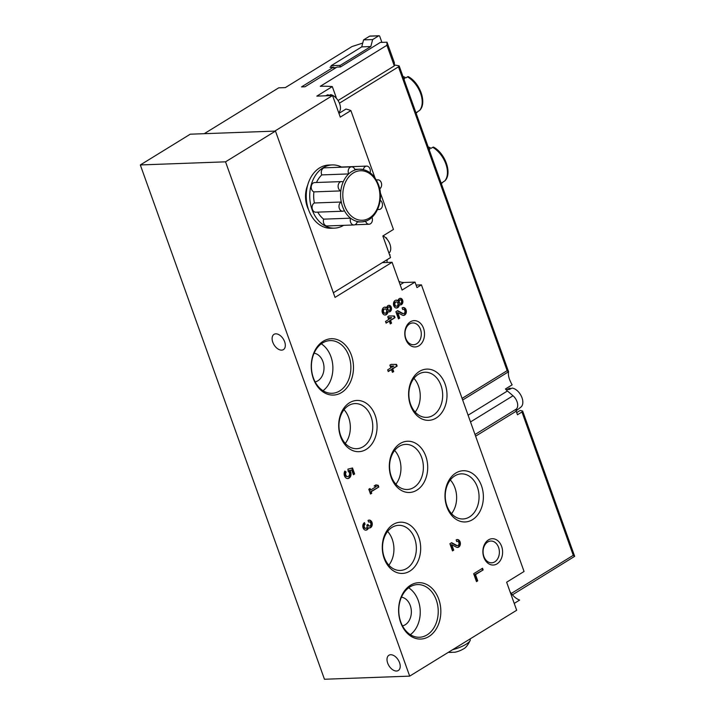 <?xml version="1.0" encoding="UTF-8"?>
<svg xmlns="http://www.w3.org/2000/svg" width="715" height="715" viewBox="0 0 715 715"><rect width="100%" height="100%" fill="white"/><g stroke="black" fill="none" stroke-linecap="round" stroke-linejoin="round"><path stroke-width="1.07" d="M415.013 282.094L402.044 290.076L392.088 262.28L335.031 297.404L275.481 131.086L225.538 161.831L409.686 676.131L516.677 610.261L506.64 582.216L524.059 571.491L421.43 284.865L416.988 287.6L415.013 282.094L403.841 282.497A15.81 9.653 58.4 0 1 398.899 281.299M225.538 161.831L140.319 164.951L190.262 134.197L275.481 131.086M284.65 341.77A8.964 5.47 58.4 0 1 283.417 349.617A8.964 5.47 58.4 0 1 274.06 344.853A8.964 5.47 58.4 0 1 274.015 334.352A8.964 5.47 58.4 0 1 275.802 333.834A8.964 5.47 58.4 0 1 284.65 341.77M399.551 662.662A8.964 5.47 58.4 0 1 398.309 670.509A8.964 5.47 58.4 0 1 388.96 665.754A8.964 5.47 58.4 0 1 388.915 655.253A8.964 5.47 58.4 0 1 390.694 654.734A8.964 5.47 58.4 0 1 399.551 662.662M140.319 164.951L324.458 679.25L409.686 676.131M514.228 603.406L519.653 600.064A15.81 9.653 58.4 0 1 510.036 591.698M416.076 285.062L421.43 284.865M389.586 254.853L390.122 254.835A15.81 9.653 58.4 0 0 389.702 255.166M387.021 262.468A15.81 9.653 58.4 0 1 387.262 259.581M389.675 255.112L390.122 254.835M392.088 262.28L382.293 262.637M388.969 315.967L387.727 316.736L388.71 319.489L385.51 321.464L386.109 323.135L389.309 321.169L390.301 323.922L391.543 323.162L390.551 320.4L395.002 317.666L394.394 315.985L388.969 315.967M387.986 311.552A3.298 2.467 87.9 0 0 389.166 311.901A3.298 2.467 87.9 0 0 391.507 308.522A3.298 2.467 87.9 0 0 388.924 305.314A3.298 2.467 87.9 0 0 386.645 307.79A3.95 2.958 87.9 0 0 384.902 307.119A3.95 2.958 87.9 0 0 382.087 311.177A3.95 2.958 87.9 0 0 385.188 315.02A3.95 2.958 87.9 0 0 387.986 311.552L387.289 311.579A3.95 2.958 87.9 0 1 384.84 315.011M402.366 315.136A3.95 2.958 87.9 0 0 403.555 315.413A3.95 2.958 87.9 0 0 406.361 311.356A3.95 2.958 87.9 0 0 403.26 307.513A3.95 2.958 87.9 0 0 402.116 307.87L402.724 309.55A2.109 1.582 87.9 0 1 403.332 309.363A2.109 1.582 87.9 0 1 404.985 311.409A2.109 1.582 87.9 0 1 403.483 313.572A2.109 1.582 87.9 0 1 402.849 313.42L397.62 310.641L395.896 311.704L398.469 318.89L399.721 318.121L397.772 312.696L402.366 315.136M399.363 304.554A3.298 2.467 87.9 0 0 400.543 304.894A3.298 2.467 87.9 0 0 402.885 301.516A3.298 2.467 87.9 0 0 400.302 298.316A3.298 2.467 87.9 0 0 398.014 300.783A3.95 2.958 87.9 0 0 396.28 300.121A3.95 2.958 87.9 0 0 393.465 304.179A3.95 2.958 87.9 0 0 396.566 308.022A3.95 2.958 87.9 0 0 399.363 304.554L398.666 304.581A3.95 2.958 87.9 0 1 396.217 308.004M352.504 467.985L347.91 469.147L348.223 471.462A2.637 1.975 87.9 0 1 349.546 474.358A2.637 1.975 87.9 0 1 347.687 476.574A2.637 1.975 87.9 0 1 345.792 474.983A2.637 1.975 87.9 0 1 346.167 472.079L344.844 471.06A4.612 3.45 87.9 0 0 344.532 475.993A4.612 3.45 87.9 0 0 347.758 478.55A4.612 3.45 87.9 0 0 350.851 475.547A4.612 3.45 87.9 0 0 349.867 470.542L351.735 470.068L353.407 474.742L354.649 473.982L352.504 467.985M391.114 364.373L389.872 365.133L390.855 367.894L387.655 369.861L388.254 371.541L391.454 369.566L392.446 372.327L393.688 371.559L392.705 368.806L397.147 366.071L396.539 364.391L391.114 364.373M365.079 524.301L364.48 522.62A3.95 2.958 87.9 0 0 362.898 527.116A3.95 2.958 87.9 0 0 365.91 530.173A3.95 2.958 87.9 0 0 368.502 527.804A3.95 2.958 87.9 0 0 369.467 527.983A3.95 2.958 87.9 0 0 372.274 523.925A3.95 2.958 87.9 0 0 369.172 520.082A3.95 2.958 87.9 0 0 368.037 520.44L368.636 522.111A2.109 1.582 87.9 0 1 369.244 521.923A2.109 1.582 87.9 0 1 370.701 523.04A2.109 1.582 87.9 0 1 370.629 525.257A1.841 1.385 87.9 0 1 369.548 526.025A1.841 1.385 87.9 0 1 368.243 524.953L368.037 524.381L366.795 525.15L366.992 525.713A1.841 1.385 87.9 0 1 365.821 528.322A1.841 1.385 87.9 0 1 365.651 528.313A2.109 1.582 87.9 0 1 364.212 526.571A2.109 1.582 87.9 0 1 365.079 524.301L364.382 524.327L363.926 523.067M456.376 547.163A3.95 2.958 87.9 0 0 457.564 547.449A3.95 2.958 87.9 0 0 460.38 543.391A3.95 2.958 87.9 0 0 457.278 539.548A3.95 2.958 87.9 0 0 456.134 539.905L456.733 541.577A2.109 1.582 87.9 0 1 457.341 541.389A2.109 1.582 87.9 0 1 458.994 543.436A2.109 1.582 87.9 0 1 457.493 545.608A2.109 1.582 87.9 0 1 456.867 545.456L451.63 542.676L449.914 543.731L452.488 550.925L453.73 550.157L451.782 544.732L456.376 547.163M370.602 490.043L370.039 488.488L368.797 489.257L370.513 494.047L371.755 493.279L371.201 491.723L378.843 487.013L378.244 485.342L375.911 484.877L374.133 485.968L376.465 486.432L370.602 490.043L369.905 490.07L369.467 488.846M482.545 568.246L473.661 573.716L476.494 581.626L477.736 580.857L475.502 574.628L483.152 569.918L482.545 568.246M418.945 345.774A13.174 9.867 87.9 0 0 420.206 323.064A13.174 9.867 87.9 0 0 404.815 332.538A13.174 9.867 87.9 0 0 418.945 345.774M497.032 563.858A13.174 9.867 87.9 0 0 498.292 541.148A13.174 9.867 87.9 0 0 482.902 550.622A13.174 9.867 87.9 0 0 497.032 563.858M341.547 392.544A28.198 21.11 87.9 0 0 344.246 343.942A28.198 21.11 87.9 0 0 311.302 364.221A28.198 21.11 87.9 0 0 341.547 392.544M428.902 636.52A28.198 21.11 87.9 0 0 431.601 587.909A28.198 21.11 87.9 0 0 398.657 608.188A28.198 21.11 87.9 0 0 428.902 636.52M436.141 418.043A25.633 19.189 87.9 0 0 438.599 373.847A25.633 19.189 87.9 0 0 408.649 392.285A25.633 19.189 87.9 0 0 436.141 418.043M472.526 519.653A25.633 19.189 87.9 0 0 474.975 475.466A25.633 19.189 87.9 0 0 445.034 493.904A25.633 19.189 87.9 0 0 472.526 519.653M366.232 449.378A25.633 19.189 87.9 0 0 368.69 405.191A25.633 19.189 87.9 0 0 338.74 423.629A25.633 19.189 87.9 0 0 366.232 449.378M409.829 571.124A25.633 19.189 87.9 0 0 412.278 526.937A25.633 19.189 87.9 0 0 382.328 545.375A25.633 19.189 87.9 0 0 409.829 571.124M416.854 490.168A25.633 19.189 87.9 0 0 419.303 445.981A25.633 19.189 87.9 0 0 389.353 464.419A25.633 19.189 87.9 0 0 416.854 490.168M395.878 484.216A22.576 16.901 87.9 0 0 394.644 450.468M413.824 487.46A22.576 16.901 87.9 0 0 422.86 461.836A22.576 16.901 87.9 0 0 405.646 444.373A22.576 16.901 87.9 0 0 389.586 467.547A22.576 16.901 87.9 0 0 407.3 489.489A22.576 16.901 87.9 0 0 413.824 487.46M388.862 565.163A22.576 16.901 87.9 0 0 387.628 531.424M406.799 568.416A22.576 16.901 87.9 0 0 415.835 542.783A22.576 16.901 87.9 0 0 398.63 525.328A22.576 16.901 87.9 0 0 382.561 548.503A22.576 16.901 87.9 0 0 400.275 570.445A22.576 16.901 87.9 0 0 406.799 568.416M345.265 443.425A22.576 16.901 87.9 0 0 344.031 409.677M363.211 446.669A22.576 16.901 87.9 0 0 372.247 421.046A22.576 16.901 87.9 0 0 355.033 403.582A22.576 16.901 87.9 0 0 338.973 426.757A22.576 16.901 87.9 0 0 356.687 448.698A22.576 16.901 87.9 0 0 363.211 446.669M451.558 513.692A22.576 16.901 87.9 0 0 450.325 479.953M469.496 516.945A22.576 16.901 87.9 0 0 478.532 491.312A22.576 16.901 87.9 0 0 461.327 473.857A22.576 16.901 87.9 0 0 445.266 497.032A22.576 16.901 87.9 0 0 462.971 518.974A22.576 16.901 87.9 0 0 469.496 516.945M415.174 412.081A22.576 16.901 87.9 0 0 413.94 378.333M433.12 415.326A22.576 16.901 87.9 0 0 442.147 389.702A22.576 16.901 87.9 0 0 424.942 372.238A22.576 16.901 87.9 0 0 408.882 395.413A22.576 16.901 87.9 0 0 426.587 417.363A22.576 16.901 87.9 0 0 433.12 415.326M402.491 625.875A14.497 10.85 87.9 0 0 405.226 624.758A14.497 10.85 87.9 0 0 411.188 609.26A14.497 10.85 87.9 0 0 401.446 597.168M410.365 634.679A26.357 19.725 87.9 0 0 420.223 610.851A26.357 19.725 87.9 0 0 408.649 587.81M427.078 634.884A26.357 19.725 87.9 0 0 437.625 604.97A26.357 19.725 87.9 0 0 417.533 584.584A26.357 19.725 87.9 0 0 398.782 611.638A26.357 19.725 87.9 0 0 419.464 637.253A26.357 19.725 87.9 0 0 427.078 634.884M315.136 381.908A14.497 10.85 87.9 0 0 317.88 380.782A14.497 10.85 87.9 0 0 323.832 365.294A14.497 10.85 87.9 0 0 314.091 353.201M323.01 390.712A26.357 19.725 87.9 0 0 332.868 366.884A26.357 19.725 87.9 0 0 321.294 343.844M339.723 390.917A26.357 19.725 87.9 0 0 350.27 360.995A26.357 19.725 87.9 0 0 330.178 340.608A26.357 19.725 87.9 0 0 311.427 367.671A26.357 19.725 87.9 0 0 332.109 393.286A26.357 19.725 87.9 0 0 339.723 390.917M494.78 561.838A10.895 8.151 87.9 0 0 499.133 549.469A10.895 8.151 87.9 0 0 490.83 541.041A10.895 8.151 87.9 0 0 483.081 552.23A10.895 8.151 87.9 0 0 491.625 562.821A10.895 8.151 87.9 0 0 494.78 561.838M416.693 343.754A10.895 8.151 87.9 0 0 421.046 331.385A10.895 8.151 87.9 0 0 412.743 322.957A10.895 8.151 87.9 0 0 404.994 334.146A10.895 8.151 87.9 0 0 413.538 344.728A10.895 8.151 87.9 0 0 416.693 343.754M476.378 581.295L477.736 580.857M477.039 580.884L474.805 574.654L475.502 574.628M474.805 574.654L483.152 569.918M482.446 569.944L481.973 568.604M370.397 493.716L371.755 493.279M371.058 493.305L370.504 491.75L371.201 491.723M370.504 491.75L378.843 487.013M378.146 487.04L377.547 485.369L378.244 485.342M377.547 485.369L375.706 485.002M457.216 547.431A3.95 2.958 87.9 0 0 459.674 543.418A3.95 2.958 87.9 0 0 456.93 539.584M451.281 542.891L456.161 545.482A2.109 1.582 87.9 0 0 456.796 545.625L457.493 545.608M452.363 550.595L453.73 550.157M453.033 550.184L451.085 544.75L451.782 544.732M365.562 530.155A3.95 2.958 87.9 0 0 367.805 527.831L368.502 527.804M369.119 527.965A3.95 2.958 87.9 0 0 371.577 523.952A3.95 2.958 87.9 0 0 368.824 520.118M367.456 524.739L367.537 524.971A1.841 1.385 87.9 0 0 368.851 526.052L369.548 526.025M364.382 524.327A2.109 1.582 87.9 0 0 363.515 526.598A2.109 1.582 87.9 0 0 364.954 528.34A1.841 1.385 87.9 0 0 365.124 528.349A1.841 1.385 87.9 0 0 365.285 528.331M388.138 371.21L391.454 369.566M392.32 371.997L393.688 371.559M392.991 371.586L391.999 368.833L392.705 368.806M391.999 368.833L397.147 366.071M396.45 366.098L395.842 364.418L396.539 364.391M393.84 366.053L391.713 366.044L392.097 367.126L393.84 366.053M392.097 367.126L391.4 367.153L391.016 366.071L391.713 366.044M395.842 364.418L391.069 364.4M347.687 476.574L346.99 476.601A2.637 1.975 87.9 0 1 345.095 475.01A2.637 1.975 87.9 0 1 345.461 472.106L346.167 472.079M345.461 472.106L344.639 471.462M347.41 478.541A4.612 3.45 87.9 0 0 350.207 475.359A4.612 3.45 87.9 0 0 349.17 470.568L349.867 470.542M349.17 470.568L351.735 470.068M353.29 474.411L354.649 473.982M353.952 474L351.86 468.155M400.185 304.876A3.298 2.467 87.9 0 0 402.188 301.542A3.298 2.467 87.9 0 0 399.953 298.361M395.931 300.157A3.95 2.958 87.9 0 1 397.317 300.809L398.014 300.783M400.355 299.898L399.658 299.916A1.716 1.278 87.9 0 0 399.783 303.348L400.48 303.321A1.716 1.278 87.9 0 0 400.355 299.898A1.716 1.278 87.9 0 0 400.48 303.321M396.342 301.962L395.645 301.989A2.109 1.582 87.9 0 0 394.144 304.152A2.109 1.582 87.9 0 0 395.797 306.199L396.494 306.172A2.109 1.582 87.9 0 0 397.111 305.984A2.109 1.582 87.9 0 0 397.951 303.589A2.109 1.582 87.9 0 0 396.342 301.962A2.109 1.582 87.9 0 0 394.841 304.125A2.109 1.582 87.9 0 0 396.494 306.172M403.197 315.404A3.95 2.958 87.9 0 0 405.664 311.382A3.95 2.958 87.9 0 0 402.911 307.557M397.272 310.855L402.152 313.447A2.109 1.582 87.9 0 0 402.786 313.599L403.483 313.572M398.353 318.559L399.721 318.121M399.015 318.148L397.075 312.723L397.772 312.696M388.817 311.883A3.298 2.467 87.9 0 0 390.81 308.54A3.298 2.467 87.9 0 0 388.576 305.368M384.554 307.164A3.95 2.958 87.9 0 1 385.939 307.816L386.645 307.79M388.978 306.896L388.281 306.923A1.716 1.278 87.9 0 0 388.406 310.346L389.103 310.319A1.716 1.278 87.9 0 0 388.978 306.896A1.716 1.278 87.9 0 0 389.103 310.319M384.965 308.96L384.268 308.987A2.109 1.582 87.9 0 0 382.766 311.159A2.109 1.582 87.9 0 0 384.42 313.206L385.126 313.179A2.109 1.582 87.9 0 0 385.734 312.991A2.109 1.582 87.9 0 0 386.574 310.596A2.109 1.582 87.9 0 0 384.965 308.96A2.109 1.582 87.9 0 0 383.463 311.132A2.109 1.582 87.9 0 0 385.126 313.179M385.993 322.805L389.309 321.169M390.175 323.591L391.543 323.162M390.846 323.18L389.854 320.427L390.551 320.4M389.854 320.427L395.002 317.666M394.296 317.692L393.697 316.012L394.394 315.985M391.695 317.657L389.568 317.648L389.952 318.72L391.695 317.657M389.952 318.72L389.255 318.747L388.871 317.675L389.568 317.648M393.697 316.012L388.924 315.994M516.704 412.591L520.18 410.455A110.682 28.645 -19.7 0 1 522.459 411A2.637 0.679 -19.7 0 1 522.692 411.161A2.637 0.679 -19.7 0 1 521.959 411.992L517.472 414.745L516.203 411.197A2.637 1.609 -121.6 0 1 516.391 409.034A8.964 5.47 -121.6 0 0 513.013 395.77L507.427 390.998A11.065 6.757 58.4 0 1 505.451 388.969L512.146 384.849C509.16 379.629 507.954 375.375 508.526 372.086L507.158 370.656L462.087 398.398M416.058 113.077A21.343 13.031 -121.6 0 0 417.926 111.477L419.544 110.476A2.109 1.636 40.8 0 0 419.848 110.217C427.096 102.701 420.009 83.047 408.471 76.72A2.109 1.09 120.5 0 0 407.505 76.854L405.888 77.855A21.343 13.031 -121.6 0 0 402.938 76.425M415.924 112.702L416.747 112.201A21.343 13.031 58.4 0 1 416.014 112.952M403.457 77.89A21.343 13.031 58.4 0 1 404.708 78.579L403.886 79.079M394.322 65.047A79.061 20.458 160.3 0 1 398.952 65.834A2.637 0.679 160.3 0 1 399.202 66.012A2.637 0.679 160.3 0 1 398.469 66.835L339.428 103.183M441.289 183.541A21.343 13.031 -121.6 0 0 443.148 181.932L444.775 180.931A2.109 1.636 40.8 0 0 445.079 180.68C452.327 173.164 445.239 153.502 433.701 147.183A2.109 1.09 120.5 0 0 432.736 147.317L431.109 148.309A21.343 13.031 -121.6 0 0 428.16 146.888M441.155 183.165L441.977 182.656A21.343 13.031 58.4 0 1 441.244 183.406M428.687 148.354A21.343 13.031 58.4 0 1 429.938 149.033L429.116 149.542M512.414 594.853L574.672 556.333L573.269 555.305L511.27 593.468M399.202 66.012L449.663 206.93A2.637 0.679 160.3 0 1 448.922 207.752L507.158 370.656M398.469 66.835L448.922 207.752A2.637 0.679 160.3 0 1 448.841 207.797M370.227 36.152A1.055 0.787 87.9 0 0 369.61 36.179L363.569 39.897L361.727 46.877L331.152 65.7L330.732 67.308M381.899 42.382L379.745 36.367A1.055 0.787 87.9 0 0 378.691 35.848L372.649 39.566L363.569 39.897M372.649 39.566L370.808 46.547L361.727 46.877M370.808 46.547L340.242 65.369L331.152 65.7M336.157 67.594L333.682 67.684M340.242 65.369L339.813 66.969M510.376 388.933L510.09 388.147A11.029 6.73 -121.6 0 0 509.312 388.424L506.247 389.872M516.096 410.866L520.851 407.166A11.029 6.73 -121.6 0 0 521.485 396.485A11.029 6.73 -121.6 0 0 512.19 388.066L509.223 389.478A11.395 6.962 58.4 0 0 508.142 389.416A11.395 6.962 58.4 0 0 507.132 389.559L510.09 388.147M516.033 410.544A11.86 7.239 -121.6 0 0 516.847 408.48M511.314 394.314A11.86 7.239 -121.6 0 0 510.367 393.509M333.369 292.757L390.551 257.552L382.829 235.986L393.447 229.452L380.264 192.648M374.973 177.856L350.886 110.584A110.423 28.582 -19.7 0 0 345.944 109.064L338.937 113.381M386.86 238.962L386.449 237.818L386.029 238.068M335.746 97.633L336.166 97.374L332.305 86.595A110.423 28.582 -19.7 0 0 320.266 86.318L386.922 45.286L387.012 42.194L380.308 42.435L340.492 66.951L336.997 67.076L305.01 86.774L301.516 86.899L333.503 67.201L330.017 67.335L330.866 66.808M307.7 185.069A23.72 17.75 87.9 0 0 308.603 209.826M350.886 110.584L340.269 117.117L332.546 95.542L274.783 131.113L204.231 133.687L278.707 87.838L285.339 87.596L351.995 46.555L362.728 43.079M332.305 86.595L316.834 96.123L332.546 95.542M387.012 42.194L394.394 62.804L394.296 65.896L338.052 100.52M394.296 65.896L386.922 45.286M334.102 68.863L333.503 67.201M328.283 95.095A25.213 18.876 87.9 0 0 327.962 94.729L326.683 95.327A10.689 6.524 58.4 0 1 327.988 95.104A10.689 6.524 58.4 0 1 329.409 95.229L330.688 94.621A10.528 6.426 -121.6 0 1 339.232 102.728A10.528 6.426 -121.6 0 1 338.687 112.693M327.962 94.729A10.528 6.426 -121.6 0 0 327.55 94.889L325.638 95.801M388.969 253.128A10.528 6.426 -121.6 0 0 390.024 244.458A10.528 6.426 -121.6 0 0 383.061 235.843M334.566 228.13L331.072 228.255A31.621 23.675 -92.1 0 1 306.261 197.519A31.621 23.675 -92.1 0 1 328.766 165.049L332.252 164.924A31.621 23.675 87.9 0 0 312.08 209.656A31.621 23.675 87.9 0 0 334.566 228.13A31.621 23.675 87.9 0 0 343.602 225.341M341.475 167.033A31.621 23.675 87.9 0 0 332.252 164.924M370.084 172.753A4.746 3.548 87.9 0 0 366.634 166.112L339.741 167.096A4.746 3.548 87.9 0 0 338.812 167.301M317.764 212.132A26.357 19.725 87.9 0 0 323.672 219.156A4.746 3.548 87.9 0 0 327.086 225.949L353.979 224.966A4.746 3.548 87.9 0 0 357.25 221.471A26.357 19.725 -92.1 0 1 350.565 218.173A4.746 3.548 87.9 0 0 353.979 224.966M313.912 191.888L340.805 190.905A26.357 19.725 -92.1 0 1 343.137 182.057A4.746 3.548 87.9 0 0 341.493 181.592L314.6 182.575A4.746 3.548 87.9 0 0 311.24 186.749A4.746 3.548 87.9 0 0 313.912 191.888A26.357 19.725 87.9 0 0 314.385 202.989A4.746 3.548 87.9 0 0 312.16 208.324A4.746 3.548 87.9 0 0 315.807 212.203L342.7 211.22A4.746 3.548 87.9 0 0 344.353 210.603A26.357 19.725 -92.1 0 1 341.278 202.005A4.746 3.548 87.9 0 0 339.053 207.341A4.746 3.548 87.9 0 0 342.7 211.22M321.786 174.907L348.679 173.924A26.357 19.725 -92.1 0 1 355.051 170A4.746 3.548 87.9 0 0 351.548 166.836L324.655 167.819A4.746 3.548 87.9 0 0 321.786 174.907A26.357 19.725 87.9 0 0 316.477 182.504M366.634 166.112A4.746 3.548 87.9 0 0 363.363 169.58A26.357 19.725 87.9 0 0 359.341 169.205A26.357 19.725 87.9 0 0 355.051 170M379.683 188.876A4.746 3.548 87.9 0 0 381.515 183.487A4.746 3.548 87.9 0 0 377.904 179.858A4.746 3.548 87.9 0 0 376.501 180.296M377.743 209.182A4.746 3.548 87.9 0 0 379.111 209.486A4.746 3.548 87.9 0 0 382.454 205.571A4.746 3.548 87.9 0 0 380.174 200.334M365.571 221.105A4.746 3.548 87.9 0 0 369.056 224.242A4.746 3.548 87.9 0 0 371.997 217.306M323.672 219.156L350.565 218.173A26.357 19.725 87.9 0 1 344.353 210.603M314.385 202.989L341.278 202.005A26.357 19.725 87.9 0 1 340.805 190.905A4.746 3.548 87.9 0 1 338.132 185.766A4.746 3.548 87.9 0 1 341.493 181.592M351.548 166.836A4.746 3.548 87.9 0 0 348.679 173.924A26.357 19.725 87.9 0 0 343.137 182.057M448.403 652.295L449.02 652.384A10.805 2.797 -19.7 0 0 451.674 652.286L454.829 652.241A7.382 1.913 -19.7 0 0 459.772 650.757A7.382 1.913 -19.7 0 0 462.319 649.56A7.382 1.913 -19.7 0 0 462.918 649.202M449.02 652.384L451.916 652.384M452.595 649.712A14.756 3.816 -19.7 0 0 466.091 644.233A14.756 3.816 -19.7 0 0 470.184 640.425A14.756 3.816 -19.7 0 0 470.211 639.612L469.987 639.004M400.141 284.776L403.841 282.497M456.161 545.482L456.867 545.456M367.537 524.971L368.243 524.953M364.954 528.34L365.651 528.313M402.152 313.447L402.849 313.42M419.544 110.476A21.343 13.031 -121.6 0 0 407.505 76.854M444.775 180.931A21.343 13.031 -121.6 0 0 432.736 147.317M507.427 390.998L468.102 415.209M508.571 371.746L462.659 400.007M516.203 411.197L475.609 436.186M521.959 411.992L573.269 555.305M513.013 395.77L470.515 421.939M516.391 409.034L475.01 434.506M378.691 35.848L369.61 36.179M357.25 221.471A26.357 19.725 87.9 0 0 361.263 221.873A26.357 19.725 87.9 0 0 365.562 221.078M378.056 185.212A24.775 18.545 -92.1 0 1 359.985 220.157A24.775 18.545 -92.1 0 1 346.015 181.136A24.775 18.545 -92.1 0 1 378.056 185.212M456.671 541.416L457.341 541.389M368.574 521.95L369.244 521.923M365.124 528.349L365.821 528.322M402.661 309.381L403.332 309.363M522.692 411.161L574.672 556.333M449.637 207.127L508.553 371.684M378.995 35.75L369.914 36.081M354.828 169.366L359.341 169.205C368.082 169.428 374.472 174.594 378.503 184.72C384.885 200.852 375.241 222.07 361.263 221.873L357.116 222.025M376.287 179.912L377.904 179.858M377.583 209.549L379.111 209.486M354.899 224.76L369.056 224.242M462.319 649.56L463.114 649.086C465.483 648.156 467.842 645.27 470.184 640.425"/></g></svg>
